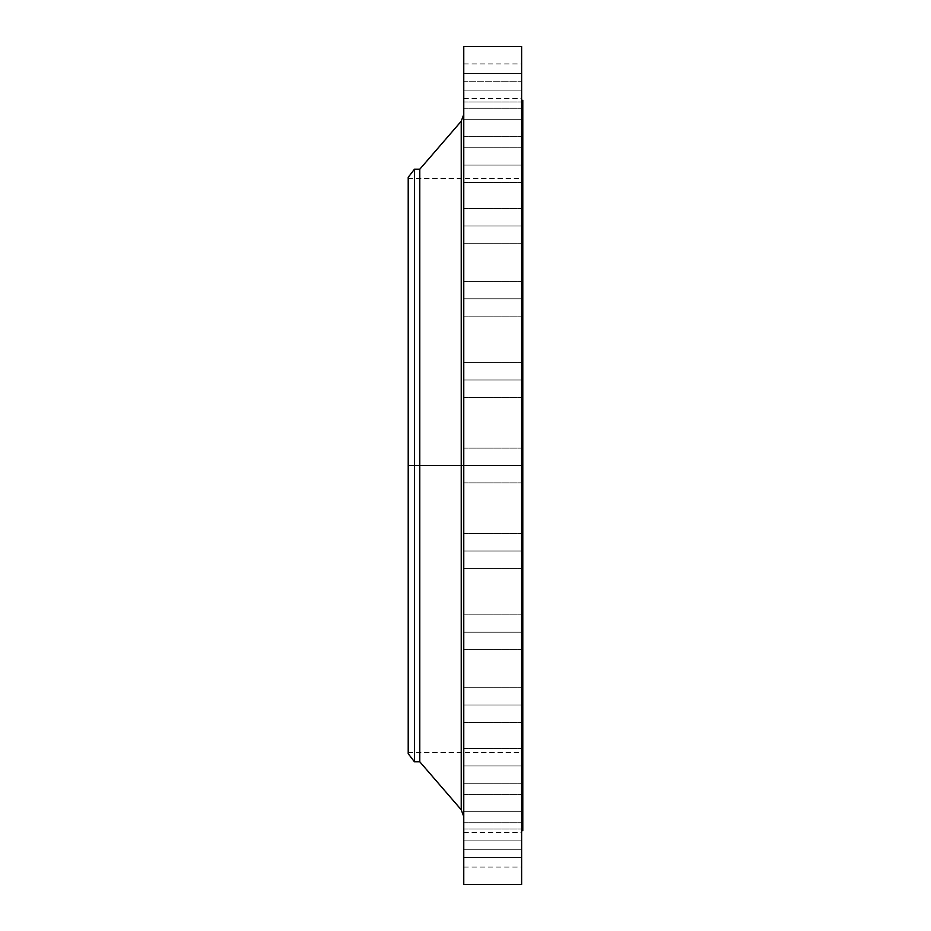 <?xml version="1.0" encoding="UTF-8"?>
<svg xmlns="http://www.w3.org/2000/svg" width="931" height="931" viewBox="0 0 931 931"><rect width="100%" height="100%" fill="white"/><g stroke="black" fill="none" stroke-linecap="round" stroke-linejoin="round"><path stroke-width="0.7" stroke-dasharray="4.66 3.49" d="M463.766 632.207L463.766 614.856L463.766 632.207L521.628 632.207L463.766 632.207L463.766 614.856L463.766 632.207L521.628 632.207L521.628 614.856L521.628 632.207L463.766 632.207L463.766 649.57L463.766 614.856L463.766 649.57L463.766 614.856L463.766 632.207L521.628 632.207L521.628 614.856L521.628 649.57L521.628 614.856L521.628 649.57L521.628 632.207L463.766 632.207L463.766 649.57L463.766 632.207L521.628 632.207L521.628 649.57L521.628 632.207L463.766 632.207L463.766 649.57L463.766 632.207M463.766 705.058L463.766 687.706L463.766 705.058L521.628 705.058L463.766 705.058L463.766 687.706L463.766 705.058L521.628 705.058L521.628 687.706L521.628 705.058L463.766 705.058L463.766 722.421L463.766 687.706L463.766 722.421L463.766 687.706L463.766 705.058L521.628 705.058L521.628 687.706L521.628 722.421L521.628 687.706L521.628 722.421L521.628 705.058L463.766 705.058L463.766 722.421L463.766 705.058L521.628 705.058L521.628 722.421L521.628 705.058L463.766 705.058L463.766 722.421L463.766 705.058M463.766 765.899L463.766 748.547L463.766 765.899L521.628 765.899L463.766 765.899L463.766 748.547L463.766 765.899L521.628 765.899L521.628 748.547L521.628 765.899L463.766 765.899L463.766 783.262L463.766 748.547L463.766 783.262L463.766 748.547L463.766 765.899L521.628 765.899L521.628 748.547L521.628 783.262L521.628 748.547L521.628 783.262L521.628 765.899L463.766 765.899L463.766 783.262L463.766 765.899L521.628 765.899L521.628 783.262L521.628 765.899L463.766 765.899L463.766 783.262L463.766 765.899M463.766 811.681L463.766 794.318L463.766 811.681L521.628 811.681L463.766 811.681L463.766 794.318L463.766 811.681L521.628 811.681L521.628 794.318L521.628 811.681L463.766 811.681L463.766 794.318L463.766 829.044L463.766 794.318L463.766 811.681L521.628 811.681L521.628 794.318L521.628 829.044L521.628 794.318L521.628 829.044L521.628 811.681L463.766 811.681L463.766 829.044L463.766 811.681L521.628 811.681L521.628 829.044L521.628 811.681L463.766 811.681L463.766 829.044L463.766 811.681M463.766 840.099L463.766 822.736L463.766 840.099L521.628 840.099L463.766 840.099L463.766 822.736L463.766 840.099L521.628 840.099L521.628 822.736L521.628 840.099L463.766 840.099L463.766 822.736L463.766 857.451L463.766 822.736L463.766 840.099L521.628 840.099L521.628 822.736L521.628 857.451L521.628 832.372L521.628 849.735L463.766 849.735L521.628 849.735L521.628 822.736L521.628 857.451L521.628 840.099L463.766 840.099L463.766 857.451L463.766 840.099L521.628 840.099L521.628 857.451L521.628 840.099L463.766 840.099L463.766 857.451L463.766 840.099M463.766 551.001L463.766 533.638L463.766 551.001L521.628 551.001L463.766 551.001L463.766 533.638L463.766 551.001L521.628 551.001L521.628 533.638L521.628 551.001L463.766 551.001L463.766 533.638L463.766 568.364L463.766 533.638L463.766 551.001L521.628 551.001L521.628 533.638L521.628 568.364L521.628 533.638L521.628 568.364L521.628 551.001L463.766 551.001L463.766 568.364L463.766 551.001L521.628 551.001L521.628 568.364L521.628 551.001L463.766 551.001L463.766 568.364L463.766 551.001M461.229 121.239L461.229 465.5L408.209 465.5L522.791 465.5L408.209 465.5L408.209 752.516L408.209 178.484L408.209 753.668L408.209 465.5L522.791 465.5L522.791 178.484L522.791 465.5L521.628 465.5L521.628 100.362L521.628 830.638L521.628 465.5L463.766 465.5L463.766 884.45L463.766 448.137L463.766 465.5L521.628 465.5L463.766 465.5L463.766 448.137L463.766 465.5L521.628 465.5L521.628 448.137L521.628 465.5L463.766 465.5L463.766 114.432L463.766 465.5L463.766 114.432L463.766 465.5L521.628 465.5L521.628 448.137L521.628 884.45L521.628 465.5L522.791 465.5L522.791 830.638L522.791 465.5L408.209 465.5L414.435 465.5L414.435 761.779L414.435 465.5L419.788 465.5L419.788 761.779L419.788 465.5L461.229 465.5L461.229 121.239L461.229 465.5L463.766 465.5L463.766 46.55L463.766 816.568L463.766 465.5L463.766 816.568L463.766 465.5L463.766 816.568L463.766 465.5L461.229 465.5L461.229 809.761M463.766 379.999L463.766 362.636L463.766 379.999L521.628 379.999L463.766 379.999L463.766 362.636L463.766 379.999L521.628 379.999L521.628 362.636L521.628 379.999L463.766 379.999L463.766 362.636L463.766 396.036L463.766 362.636L463.766 379.999L521.628 379.999L521.628 362.636L521.628 397.362L521.628 362.636L521.628 397.362L521.628 379.999L463.766 379.999L463.766 397.362L463.766 379.999L521.628 379.999L521.628 397.362L521.628 379.999L463.766 379.999L463.766 397.362L463.766 379.999M463.766 298.793L463.766 281.43L463.766 298.793L521.628 298.793L463.766 298.793L463.766 281.43L463.766 298.793L521.628 298.793L521.628 281.43L521.628 298.793L463.766 298.793L463.766 281.43L463.766 316.144L463.766 281.43L463.766 298.793L521.628 298.793L521.628 281.43L521.628 316.144L521.628 281.43L521.628 316.144L521.628 298.793L463.766 298.793L463.766 316.144L463.766 298.793L521.628 298.793L521.628 316.144L521.628 298.793L463.766 298.793L463.766 316.144L463.766 298.793M463.766 225.942L463.766 208.579L463.766 225.942L521.628 225.942L463.766 225.942L463.766 208.579L463.766 225.942L521.628 225.942L521.628 208.579L521.628 225.942L463.766 225.942L463.766 208.579L463.766 243.294L463.766 208.579L463.766 225.942L521.628 225.942L521.628 208.579L521.628 243.294L521.628 208.579L521.628 243.294L521.628 225.942L463.766 225.942L463.766 243.294L463.766 225.942L521.628 225.942L521.628 243.294L521.628 225.942L463.766 225.942L463.766 243.294L463.766 225.942M463.766 165.101L463.766 147.738L463.766 165.101L521.628 165.101L463.766 165.101L463.766 147.738L463.766 165.101L521.628 165.101L521.628 147.738L521.628 165.101L463.766 165.101L463.766 147.738L463.766 182.453L463.766 147.738L463.766 165.101L521.628 165.101L521.628 147.738L521.628 182.453L521.628 147.738L521.628 182.453L521.628 165.101L463.766 165.101L463.766 182.453L463.766 165.101L521.628 165.101L521.628 182.453L521.628 165.101L463.766 165.101L463.766 182.453L463.766 165.101M463.766 119.319L463.766 101.956L463.766 119.319L521.628 119.319L463.766 119.319L463.766 101.956L463.766 119.319L521.628 119.319L521.628 101.956L521.628 119.319L463.766 119.319L463.766 136.682L463.766 101.956L463.766 136.682L463.766 101.956L463.766 119.319L521.628 119.319L521.628 101.956L521.628 136.682L521.628 101.956L521.628 136.682L521.628 119.319L463.766 119.319L463.766 136.682L463.766 119.319L521.628 119.319L521.628 136.682L521.628 119.319L463.766 119.319L463.766 136.682L463.766 119.319M463.766 90.901L463.766 73.549L463.766 90.901L521.628 90.901L463.766 90.901L463.766 73.549L463.766 90.901L521.628 90.901L521.628 73.549L521.628 90.901L463.766 90.901L463.766 108.264L463.766 73.549L463.766 108.264L463.766 73.549L463.766 90.901L521.628 90.901L521.628 73.549L521.628 108.264L521.628 73.549L521.628 108.264L521.628 90.901L463.766 90.901L463.766 108.264L463.766 90.901L521.628 90.901L521.628 108.264L521.628 90.901L463.766 90.901L463.766 108.264L463.766 90.901M463.766 81.265L463.766 63.913L463.766 81.265L521.628 81.265L463.766 81.265L463.766 87.91L463.766 63.913L463.766 81.265L521.628 81.265L521.628 63.913L521.628 87.91L521.628 81.265L463.766 81.265L463.766 98.628L463.766 81.265M522.791 465.5L522.791 100.362L522.791 465.5M521.628 46.55L521.628 830.638L521.628 465.5L463.766 465.5L521.628 465.5L521.628 482.863L521.628 465.5L463.766 465.5L463.766 482.863L463.766 465.5L521.628 465.5L521.628 482.863L521.628 46.55M521.628 849.735L521.628 867.087L521.628 849.735L463.766 849.735L463.766 867.087L463.766 843.09L463.766 849.735L521.628 849.735L521.628 867.087L521.628 849.735M419.788 465.5L419.788 169.221L419.788 465.5M414.435 465.5L414.435 169.221L414.435 465.5M408.209 465.5L408.209 177.332L408.209 465.5M461.229 465.5L461.229 809.761L461.229 465.5M521.628 81.265L521.628 98.628L521.628 81.265M521.628 90.901L521.628 108.264L521.628 90.901M521.628 119.319L521.628 136.682L521.628 119.319M521.628 165.101L521.628 182.453L521.628 165.101M521.628 225.942L521.628 243.294L521.628 225.942M521.628 298.793L521.628 316.144L521.628 298.793M521.628 379.999L521.628 397.362L521.628 379.999M463.766 465.5L463.766 482.863L463.766 465.5M521.628 551.001L521.628 568.364L521.628 551.001M463.766 849.735L463.766 867.087L463.766 849.735M521.628 840.099L521.628 857.451L521.628 840.099M521.628 811.681L521.628 829.044L521.628 811.681M521.628 765.899L521.628 783.262L521.628 765.899M521.628 705.058L521.628 722.421L521.628 705.058M521.628 632.207L521.628 649.57L521.628 632.207M463.766 614.856L521.628 614.856L463.766 614.856M463.766 687.706L521.628 687.706L463.766 687.706M463.766 748.547L521.628 748.547L463.766 748.547M463.766 794.318L521.628 794.318L463.766 794.318M463.766 822.736L521.628 822.736L463.766 822.736M463.766 832.372L521.628 832.372M463.766 533.638L521.628 533.638L463.766 533.638M463.766 448.137L521.628 448.137L463.766 448.137M463.766 362.636L521.628 362.636L463.766 362.636M463.766 281.43L521.628 281.43L463.766 281.43M463.766 208.579L521.628 208.579L463.766 208.579M463.766 147.738L521.628 147.738L463.766 147.738M463.766 101.956L521.628 101.956L463.766 101.956M463.766 73.549L521.628 73.549L463.766 73.549M463.766 63.913L521.628 63.913M408.209 178.484L522.791 178.484M408.209 752.516L522.791 752.516M463.766 482.863L521.628 482.863L463.766 482.863M463.766 568.364L521.628 568.364L463.766 568.364M463.766 397.362L521.628 397.362L463.766 397.362M463.766 316.144L521.628 316.144L463.766 316.144M463.766 243.294L521.628 243.294L463.766 243.294M463.766 182.453L521.628 182.453L463.766 182.453M463.766 136.682L521.628 136.682L463.766 136.682M463.766 108.264L521.628 108.264L463.766 108.264M463.766 98.628L521.628 98.628M463.766 649.57L521.628 649.57L463.766 649.57M463.766 722.421L521.628 722.421L463.766 722.421M463.766 783.262L521.628 783.262L463.766 783.262M463.766 829.044L521.628 829.044L463.766 829.044M463.766 857.451L521.628 857.451L463.766 857.451M463.766 867.087L521.628 867.087"/><path stroke-width="1.4" d="M521.628 46.55L521.628 465.5L521.628 46.55L463.766 46.55L463.766 465.5L522.791 465.5L522.791 830.638L522.791 465.5L521.628 465.5L521.628 884.45L521.628 465.5L461.229 465.5L461.229 121.239L461.229 465.5L408.209 465.5L408.209 753.668L408.209 465.5L414.435 465.5L414.435 761.779L414.435 465.5L419.788 465.5L419.788 761.779L419.788 465.5L461.229 465.5L461.229 121.239L463.766 114.432M408.209 753.668L414.435 761.779L419.788 761.779L461.229 809.761L461.229 465.5L461.229 809.761L461.229 465.5L463.766 465.5L463.766 884.45L463.766 46.55M522.791 100.362L522.791 465.5L522.791 100.362L521.628 100.362M461.229 121.239L419.788 169.221L419.788 465.5L419.788 169.221L414.435 169.221L414.435 465.5L414.435 169.221L408.209 177.332L408.209 465.5L408.209 177.332M521.628 884.45L463.766 884.45M522.791 830.638L521.628 830.638M461.229 809.761L463.766 816.568"/></g></svg>
